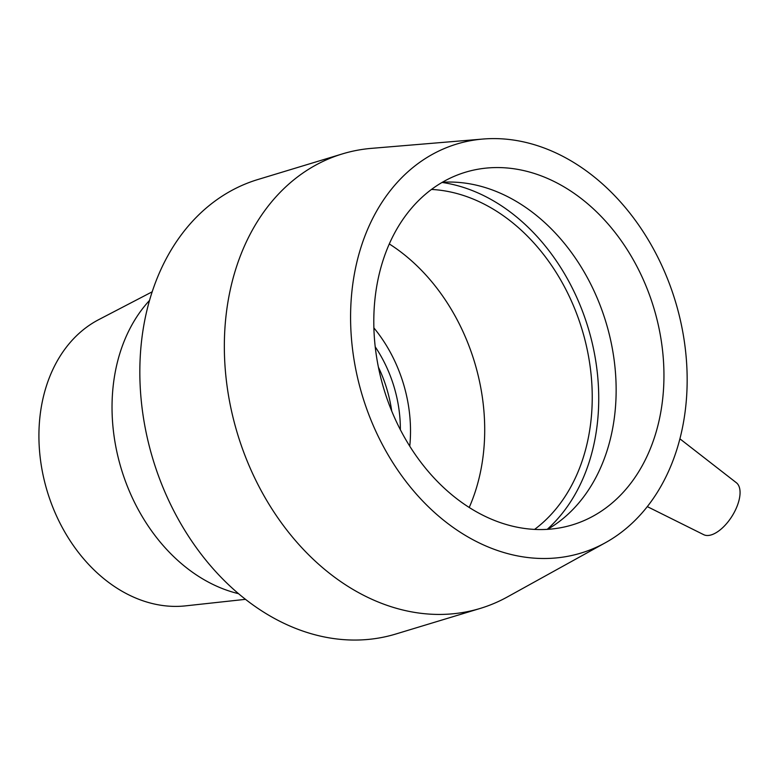 <?xml version="1.0" encoding="UTF-8"?>
<svg xmlns="http://www.w3.org/2000/svg" width="779" height="779" viewBox="0 0 779 779"><rect width="100%" height="100%" fill="white"/><g stroke="black" fill="none" stroke-linecap="round" stroke-linejoin="round"><path stroke-width="1.17" d="M647.3 506.613L703.719 534.686A30.712 14.85 -57.8 0 0 711.957 534.667A30.712 14.85 -57.8 0 0 735.629 509.622A30.712 14.85 -57.8 0 0 736.379 482.746L679.901 438.82M149.587 300.363A167.875 128.399 73.1 0 0 121.339 469.055A167.875 128.399 73.1 0 0 238.481 593.666M482.99 139.042L371.456 148.361A237.488 181.634 73.1 0 0 342.458 153.882L257.946 179.501A237.488 181.634 73.1 0 0 153.005 459.454A237.488 181.634 73.1 0 0 395.713 634.048L480.224 608.428A237.488 181.634 73.1 0 0 507.411 596.928L605.351 542.759A213.738 163.463 73.1 0 0 677.263 448.168A213.738 163.463 73.1 0 0 645.333 235.083A213.738 163.463 73.1 0 0 482.99 139.042A213.738 163.463 73.1 0 0 362.439 395.975A213.738 163.463 73.1 0 0 605.351 542.759M342.458 153.882A237.488 181.634 73.1 0 0 237.517 433.845A237.488 181.634 73.1 0 0 480.224 608.428M655.412 434.429A184.253 140.921 73.1 0 0 619.772 238.705A184.253 140.921 73.1 0 0 465.443 172.227A184.253 140.921 73.1 0 0 384.018 389.442A184.253 140.921 73.1 0 0 572.322 524.9A184.253 140.921 73.1 0 0 655.412 434.429M547.579 529.35A184.253 140.921 73.1 0 0 556.829 523.361A184.253 140.921 73.1 0 0 607.62 448.908A184.253 140.921 73.1 0 0 453.407 182.111A184.253 140.921 73.1 0 0 442.384 182.267M547.209 529.369A192.491 147.221 73.1 0 0 589.82 459.999A192.491 147.221 73.1 0 0 442.063 182.452M534.56 529.418A184.253 140.921 73.1 0 0 583.714 456.153A184.253 140.921 73.1 0 0 431.517 189.443M469.201 507.489A184.253 140.921 73.1 0 0 476.173 488.754A184.253 140.921 73.1 0 0 389.325 243.963M409.754 446.211A128.973 98.641 73.1 0 0 373.91 327.93M400.357 429.745A116.081 88.777 73.1 0 0 375.235 346.85M391.71 411.049A116.081 88.777 73.1 0 0 378.419 367.191M152.236 291.784L98.767 319.624A151.087 115.555 73.1 0 0 47.295 491.491A151.087 115.555 73.1 0 0 185.519 605.867L245.453 599.343"/></g></svg>
